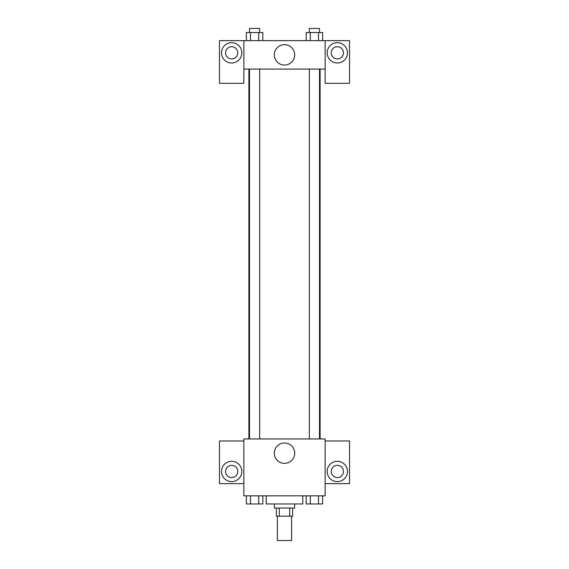 <?xml version="1.0" encoding="UTF-8"?>
<svg xmlns="http://www.w3.org/2000/svg" width="569" height="569" viewBox="0 0 569 569"><rect width="100%" height="100%" fill="white"/><g stroke="black" fill="none" stroke-linecap="round" stroke-linejoin="round"><path stroke-width="0.85" d="M277.388 516.161L277.388 540.55L291.613 540.55L291.613 516.161M289.713 508.039L289.713 516.161L276.37 516.161L276.37 508.039M289.713 516.161L292.63 516.161L292.63 508.039M294.664 503.97L294.664 508.039L274.336 508.039L274.336 503.97M279.287 508.039L279.287 516.161M266.214 495.841L266.214 503.97L302.786 503.97L302.786 495.841M325.141 495.841L243.859 495.841L243.859 438.941L325.141 438.941L325.141 495.841M231.661 481.616A10.164 10.164 0 0 1 222.863 466.374A10.164 10.164 0 0 1 240.467 466.374A10.164 10.164 0 0 1 231.661 481.616M243.859 483.65L219.47 483.65L219.47 440.975L243.859 440.975M225.566 471.459A6.095 6.095 0 0 1 231.661 465.364A6.095 6.095 0 0 1 237.764 471.459A6.095 6.095 0 0 1 231.661 477.555A6.095 6.095 0 0 1 225.566 471.459M284.5 463.358A10.192 10.192 0 0 1 275.673 448.073A10.192 10.192 0 0 1 293.327 448.073A10.192 10.192 0 0 1 284.5 463.358M337.339 481.616A10.164 10.164 0 0 1 328.533 466.374A10.164 10.164 0 0 1 346.137 466.374A10.164 10.164 0 0 1 337.339 481.616M325.141 483.65L349.53 483.65L349.53 440.975L325.141 440.975M331.236 471.459A6.095 6.095 0 0 1 337.339 465.364A6.095 6.095 0 0 1 343.434 471.459A6.095 6.095 0 0 1 337.339 477.555A6.095 6.095 0 0 1 331.236 471.459M320.105 69.091L320.105 438.941M309.33 438.941L309.33 69.091M259.67 69.091L259.67 438.941M325.141 69.091L325.141 83.316L349.53 83.316L349.53 40.641L325.141 40.641L325.141 69.091L243.859 69.091L243.859 83.316L219.47 83.316L219.47 40.641L243.859 40.641L243.859 69.091M237.764 52.839A6.095 6.095 0 0 1 231.661 58.934A6.095 6.095 0 0 1 225.566 52.839A6.095 6.095 0 0 1 231.661 46.736A6.095 6.095 0 0 1 237.764 52.839M231.661 62.995A10.164 10.164 0 0 1 222.863 47.753A10.164 10.164 0 0 1 240.467 47.753A10.164 10.164 0 0 1 231.661 62.995M343.434 52.839A6.095 6.095 0 0 1 334.288 58.116A6.095 6.095 0 0 1 334.288 47.554A6.095 6.095 0 0 1 343.434 52.839M337.339 62.995A10.164 10.164 0 0 1 328.533 47.753A10.164 10.164 0 0 1 346.137 47.753A10.164 10.164 0 0 1 337.339 62.995M325.141 40.641L243.859 40.641M274.308 54.866A10.192 10.192 0 0 1 289.6 46.039A10.192 10.192 0 0 1 289.6 63.692A10.192 10.192 0 0 1 274.308 54.866M322.623 40.641L322.623 32.511L306.2 32.511L306.2 40.641M318.519 32.511L318.519 40.641M310.304 32.511L310.304 40.641M309.33 32.511L309.33 28.45L319.494 28.45L319.494 32.511M262.8 40.641L262.8 32.511L246.377 32.511L246.377 40.641M258.696 32.511L258.696 40.641M250.481 32.511L250.481 40.641M249.507 32.511L249.507 28.45L259.67 28.45L259.67 32.511M322.623 495.841L322.623 503.97L306.2 503.97L306.2 495.841M318.519 495.841L318.519 503.97M310.304 495.841L310.304 503.97M319.494 503.97L309.33 503.97M262.8 495.841L262.8 503.97L246.377 503.97L246.377 495.841M258.696 495.841L258.696 503.97M250.481 495.841L250.481 503.97M259.67 503.97L249.507 503.97M248.895 69.091L248.895 438.941M319.494 438.941L319.494 69.091M249.507 69.091L249.507 438.941"/></g></svg>
